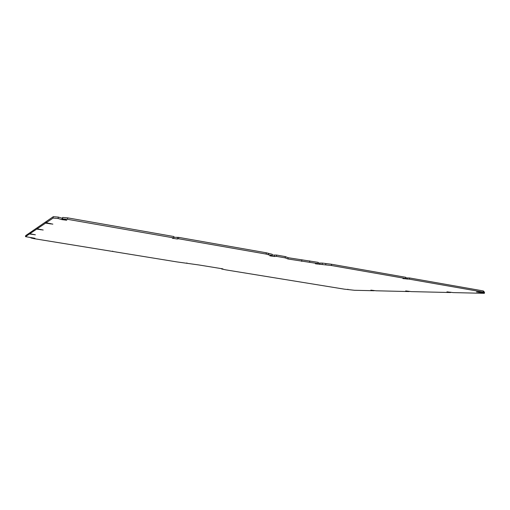 <?xml version="1.0" encoding="UTF-8"?>
<svg xmlns="http://www.w3.org/2000/svg" width="510" height="510" viewBox="0 0 510 510"><rect width="100%" height="100%" fill="white"/><g stroke="black" fill="none" stroke-linecap="round" stroke-linejoin="round"><path stroke-width="0.76" d="M45.569 223.144L37.128 228.824L43.222 230.016L36.688 229.117L29.829 233.733L35.394 234.791L29.465 233.975L25.5 236.646L34.954 238.272L30.861 237.928L33.711 238.603L176.919 261.91L198.881 264.958L222.915 268.878L221.563 268.961L226.032 269.905L344.301 289.151L354.456 290.279L374.206 290.745L370.859 290.133L375.985 290.783L409.198 291.567L405.686 290.91L411.296 291.612L450.636 292.536L446.951 291.835L453.141 292.593L484.379 293.327L483.971 292.899L476.512 291.937L483.614 292.53L483.2 292.09L409.409 279.174L402.957 278.594L405.686 278.517L331.411 265.512L315.448 263.798L318.061 263.619L287.991 258.984L285.147 257.862L276.382 256.332L274.252 256.498L269.758 255.81L272.066 255.58L266.099 254.076L178.551 238.75L177.25 238.999L172.348 238.215L173.719 237.902L67.479 219.3L62.398 218.873L66.746 220.243L61.92 219.625L58.095 218.509L53.085 218.095L46.117 222.774L52.861 224.139L45.569 223.144L45.779 221.837L46.257 221.92M46.117 222.774L46.327 221.461L53.308 216.673L58.319 217.088L62.143 218.21L61.92 219.625M29.465 233.975L29.95 232.962M25.5 236.646L25.659 235.639L29.637 232.911M36.688 229.117L36.873 227.944L37.255 228.008M29.829 233.733L30.001 232.662L36.873 227.944M53.085 218.095L53.308 216.673M37.128 228.824L37.319 227.645L45.779 221.837M483.971 292.899L484.092 291.765L484.5 292.204L484.379 293.327M484.092 291.765L483.703 291.726M409.409 279.174L409.549 277.969L483.327 290.942L483.741 291.388L483.614 292.53M409.549 277.969L405.756 277.899M331.411 265.512L331.57 264.263L405.826 277.319L405.686 278.517M331.57 264.263L322.32 263.083L318.125 263.083M318.061 263.619L318.221 262.363L288.156 257.716L285.313 256.587L276.554 255.051L272.136 255.051M272.066 255.58L272.238 254.292L266.271 252.781L178.749 237.392L173.814 237.271M62.398 218.873L62.628 217.445L67.703 217.866L173.916 236.538L173.719 237.902M62.488 218.305L62.143 218.21M30.861 237.928L30.919 237.59M112.684 251.455L112.735 251.124M347.852 289.546L347.89 289.215M450.636 292.536L450.681 292.173M483.2 292.09L483.327 290.942M67.479 219.3L67.703 217.866M178.551 238.75L178.749 237.392M266.099 254.076L266.271 252.781M58.095 218.509L58.319 217.088M268.49 253.636L268.317 254.923M276.554 255.051L276.382 256.332M285.313 256.587L285.147 257.862M288.156 257.716L287.991 258.984M301.831 260.113L301.665 261.369M309.78 260.884L309.615 262.14M322.32 263.083L322.161 264.333M325.845 263.702L325.686 264.951M186.889 262.924L186.838 263.307M221.614 268.585L221.563 268.961M50.152 223.469L50.082 223.915M40.806 229.443L40.749 229.8M478.935 292.039L478.903 292.37M177.448 237.647L177.25 238.999M407.203 277.988L407.063 279.18M274.425 255.223L274.252 256.498M319.948 263.198L319.789 264.448"/></g></svg>
